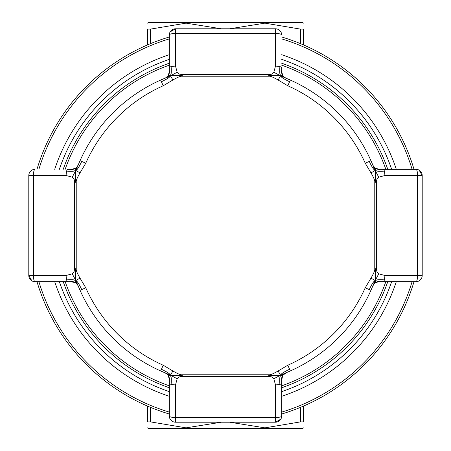 <?xml version="1.0" encoding="UTF-8"?>
<svg xmlns="http://www.w3.org/2000/svg" width="451" height="451" viewBox="0 0 451 451"><rect width="100%" height="100%" fill="white"/><g stroke="black" fill="none" stroke-linecap="round" stroke-linejoin="round"><path stroke-width="0.68" d="M286.813 78.542A159.237 159.237 0 0 1 290.348 80.064L280.505 75.785L282.766 75.734A6.246 6.246 0 0 0 285.59 78.034L286.813 78.542L283.893 77.003L282.766 75.734M169.773 32.647L169.3 35.037A6.246 1.618 0 0 1 175.54 33.425L175.54 28.796A6.246 6.246 0 0 0 169.3 35.037L169.3 67.768A6.246 1.618 0 0 1 171.126 66.624C171.431 72.013 171.222 75.063 170.501 75.779L172.88 80.024C177.536 77.256 180.659 75.988 182.243 76.225L268.757 76.225C270.312 75.965 273.447 77.245 278.16 80.052L280.505 75.785C280.934 77.093 283.967 79.077 289.604 81.738L287.806 85.769A152.99 152.99 0 0 1 365.231 163.194L370.936 160.652A159.237 159.237 0 0 0 290.348 80.064L289.604 81.738M278.16 80.052L287.806 85.769M182.243 75.413L170.501 75.779L177.164 72.261L175.54 66.15L175.54 33.425L275.46 33.425A6.246 1.618 0 0 1 281.7 35.037A6.246 6.246 0 0 0 275.46 28.796L275.46 66.15L273.842 72.256L280.505 75.785L268.757 75.413L268.757 74.612L182.243 74.612L182.243 76.225M268.757 76.225L268.757 75.413M273.842 72.256L271.558 74.173L268.757 74.612M281.7 70.858L280.505 75.785C279.772 75.058 279.558 72.002 279.874 66.624A6.246 1.618 0 0 1 281.7 67.768L281.7 72.25A6.246 6.246 0 0 0 282.76 75.729L281.7 71.472L281.7 67.768M275.46 66.15A6.246 1.618 0 0 1 279.874 66.624M281.227 418.353L281.7 415.963A6.246 1.618 180 0 1 275.46 417.575L275.46 422.204A6.246 6.246 0 0 0 281.7 415.963L281.7 383.232A6.246 1.618 180 0 1 279.874 384.376C279.569 378.987 279.778 375.937 280.499 375.221L290.348 370.936A159.237 159.237 0 0 0 370.936 290.348L372.458 286.813A159.237 159.237 0 0 1 370.936 290.348L369.262 289.604C371.923 283.967 373.907 280.934 375.215 280.505L372.458 286.813L373.997 283.893L375.266 282.76L378.75 281.7A6.246 6.246 0 0 0 375.271 282.76L375.215 280.505L378.744 273.842L376.997 271.914L376.388 269.016L376.393 181.843L376.94 179.194L378.739 177.164L375.221 170.501C375.937 171.222 378.987 171.431 384.376 171.126A6.246 1.618 90 0 1 384.85 175.54L422.204 175.54A6.246 6.246 0 0 0 415.963 169.3A6.246 1.618 90 0 1 417.575 175.54L417.575 275.46A6.246 1.618 90 0 1 415.963 281.7A6.246 6.246 0 0 0 422.204 275.46L384.85 275.46A6.246 1.618 90 0 1 384.376 279.874A6.246 1.618 90 0 1 383.232 281.7L415.963 281.7L418.455 281.182M378.739 177.164L384.85 175.54M365.231 163.194L370.976 172.88L375.221 170.501L375.587 182.243L374.775 182.243L374.775 268.757L376.388 268.757M376.388 182.243L375.587 182.243M370.976 172.88C373.744 177.536 375.012 180.659 374.775 182.243M418.353 169.773L415.963 169.3L380.142 169.3L375.221 170.501L375.266 168.234A6.246 6.246 0 0 1 372.966 165.41L375.221 170.501C373.902 170.061 371.917 167.028 369.262 161.396M374.353 168.933A159.237 159.237 0 0 0 372.458 164.181L370.936 160.652M380.142 169.3L378.75 169.3A6.246 6.246 0 0 1 375.271 168.24L375.266 168.234M372.966 165.41L375.266 168.24L379.528 169.3M372.458 286.813L372.966 285.59A6.246 6.246 0 0 1 373.902 284.006L373.541 284.502M375.266 282.766A6.246 6.246 0 0 0 373.902 284.006M375.587 268.757L375.215 280.505L370.947 278.16L365.231 287.806A152.99 152.99 0 0 1 287.806 365.231L290.348 370.936M369.262 289.604L365.231 287.806M374.775 268.757C375.035 270.312 373.755 273.447 370.947 278.16M379.528 281.7L375.215 280.505C375.942 279.772 378.998 279.558 384.376 279.874M384.85 275.46L378.744 273.842M380.142 281.7L383.232 281.7M169.3 415.963L169.3 378.75A6.246 6.246 0 0 0 168.24 375.271L170.495 375.215L177.158 378.744L179.086 376.997L181.544 376.399L268.757 376.388L268.757 375.587L280.499 375.221L273.836 378.739L275.46 384.85L275.46 417.575L175.54 417.575A6.246 1.618 180 0 1 169.3 415.963A6.246 6.246 0 0 0 175.54 422.204L175.54 384.85A6.246 1.618 180 0 1 171.126 384.376A6.246 1.618 180 0 1 169.3 383.232L169.3 415.963L169.818 418.455M279.874 384.376A6.246 1.618 180 0 1 275.46 384.85M268.757 376.388L271.806 376.94L273.836 378.739M289.604 369.262C283.972 371.917 280.939 373.902 280.499 375.221L278.12 370.976C273.464 373.744 270.341 375.012 268.757 374.775L182.243 374.775L182.243 376.388M268.757 375.587L268.757 374.775M287.806 365.231L278.12 370.976M281.7 383.232L281.7 380.142L280.499 375.221L282.76 375.266A6.246 6.246 0 0 0 281.7 378.75L281.7 415.963M281.7 380.142L282.76 375.266L286.819 372.458A159.237 159.237 0 0 1 285.59 372.966A6.246 6.246 0 0 0 282.766 375.266M281.7 379.528L281.7 378.75M171.126 66.624A6.246 1.618 0 0 1 175.54 66.15M182.243 74.612L179.194 74.06L177.164 72.261M169.3 67.768L169.3 70.858L170.501 75.779L168.234 75.734A6.246 6.246 0 0 1 165.41 78.034L170.501 75.779C170.061 77.098 167.028 79.083 161.396 81.738L160.652 80.064A159.237 159.237 0 0 0 80.064 160.652L85.769 163.194A152.99 152.99 0 0 1 163.194 85.769L161.396 81.738M163.194 85.769L172.88 80.024M168.933 76.647A159.237 159.237 0 0 0 164.181 78.542L160.652 80.064M169.3 70.858L169.3 72.25A6.246 6.246 0 0 1 168.24 75.729L168.234 75.734M165.41 78.034L168.24 75.734L169.3 71.472M78.542 164.187A159.237 159.237 0 0 1 80.064 160.652L75.785 170.495L75.734 168.234A6.246 6.246 0 0 0 78.034 165.41L78.542 164.187L77.003 167.107L75.734 168.234M32.647 281.227L35.037 281.7A6.246 1.618 -90 0 1 33.425 275.46L28.796 275.46A6.246 6.246 0 0 0 35.037 281.7L67.768 281.7A6.246 1.618 -90 0 1 66.624 279.874C72.013 279.569 75.063 279.778 75.779 280.499L80.024 278.12C77.256 273.464 75.988 270.341 76.225 268.757L76.225 182.243C75.965 180.688 77.245 177.553 80.052 172.84L75.785 170.495C77.093 170.066 79.077 167.033 81.738 161.396M80.052 172.84L85.769 163.194M75.413 268.757L75.779 280.499L72.261 273.836L66.15 275.46L33.425 275.46L33.425 175.54A6.246 1.618 -90 0 1 35.037 169.3A6.246 6.246 0 0 0 28.796 175.54L66.15 175.54L72.256 177.158L75.785 170.495L75.413 182.243L74.612 182.243L74.612 268.757L76.225 268.757M76.225 182.243L75.413 182.243M72.256 177.158L74.173 179.442L74.612 182.243M70.858 169.3L75.785 170.495C75.058 171.228 72.002 171.442 66.624 171.126A6.246 1.618 -90 0 1 67.768 169.3L72.25 169.3A6.246 6.246 0 0 0 75.729 168.24L71.472 169.3L67.768 169.3M66.15 175.54A6.246 1.618 -90 0 1 66.624 171.126M66.624 279.874A6.246 1.618 -90 0 1 66.15 275.46M74.612 268.757L74.06 271.806L72.261 273.836M80.064 290.348L78.542 286.819A159.237 159.237 0 0 1 78.034 285.59L75.779 280.499C77.098 280.939 79.083 283.972 81.738 289.604L80.064 290.348A159.237 159.237 0 0 0 160.652 370.936L163.194 365.231A152.99 152.99 0 0 1 85.769 287.806L81.738 289.604M85.769 287.806L80.024 278.12M67.768 281.7L70.858 281.7L75.779 280.499L75.734 282.76A6.246 6.246 0 0 0 72.25 281.7L35.037 281.7M70.858 281.7L75.734 282.76L78.034 285.59A6.246 6.246 0 0 0 75.734 282.766M71.472 281.7L72.25 281.7M161.396 369.262C167.033 371.923 170.066 373.907 170.495 375.215L164.187 372.458L167.107 373.997L168.24 375.266L169.3 379.528L169.3 383.232M164.187 372.458A159.237 159.237 0 0 1 160.652 370.936L165.41 372.966A6.246 6.246 0 0 1 166.994 373.902L166.498 373.541M168.234 375.266A6.246 6.246 0 0 0 166.994 373.902M182.243 375.587L170.495 375.215L172.84 370.947L163.194 365.231M182.243 374.775C180.688 375.035 177.553 373.755 172.84 370.947M169.3 380.142L170.495 375.215C171.228 375.942 171.442 378.998 171.126 384.376M175.54 384.85L177.158 378.744M169.3 63.23A171.73 171.73 0 0 0 63.23 169.3M63.23 281.7A171.73 171.73 0 0 0 169.3 387.77M281.7 387.77A171.73 171.73 0 0 0 387.77 281.7M387.77 169.3A171.73 171.73 0 0 0 281.7 63.23M374.843 280.764A159.237 159.237 0 0 1 374.347 282.078M170.236 374.843A159.237 159.237 0 0 1 168.922 374.347M76.647 282.067A159.237 159.237 0 0 1 76.157 280.753M76.157 170.236A159.237 159.237 0 0 1 76.653 168.922M280.764 76.157A159.237 159.237 0 0 1 282.078 76.653M169.3 36.993A196.704 196.704 0 0 0 36.993 169.3M36.993 281.7A196.704 196.704 0 0 0 169.3 414.007M281.7 414.007A196.704 196.704 0 0 0 414.007 281.7M414.007 169.3A196.704 196.704 0 0 0 281.7 36.993M169.3 378.75L169.3 379.528M72.25 169.3L71.472 169.3M175.54 422.204L275.46 422.204L280.826 419.148M422.204 275.46L422.204 175.54L419.148 170.174M383.232 169.3A6.246 1.618 90 0 1 384.376 171.126M281.7 72.25L281.7 71.472M284.277 77.296L282.833 75.802L281.971 74.009M275.46 28.796L175.54 28.796L170.185 31.829M377.081 169.052L375.238 168.195L373.699 166.718M373.704 284.271L375.198 282.833L376.946 281.988M281.96 377.03L282.805 375.238L284.277 373.699M169.04 73.97L168.195 75.762L166.723 77.301M77.296 166.723L75.802 168.167L74.009 169.029M28.796 175.54L28.796 275.46L31.852 280.826M73.97 281.96L75.762 282.805L77.301 284.277M166.723 373.704L168.167 375.198L169.029 376.991M378.75 169.3L415.963 169.3M415.963 281.7L379.454 281.7M169.3 72.25L169.3 35.037M147.443 427.858L148.469 428.45L302.531 428.45L303.557 427.858M147.443 23.142L148.469 22.55L302.531 22.55L303.557 23.142M300.434 407.371L300.434 421.894L303.557 421.894C303.557 429.916 303.557 429.916 303.557 421.894C303.557 429.916 303.557 429.916 303.557 421.894L303.557 406.052M300.434 421.894L264.951 427.852L229.632 422.204M221.368 422.204L186.049 427.852L150.566 421.894L150.566 407.371M147.443 406.052L147.443 421.894C147.443 429.916 147.443 429.916 147.443 421.894C147.443 429.916 147.443 429.916 147.443 421.894L150.566 421.894M221.368 28.796L186.049 23.148L150.566 29.106L147.443 29.106C147.443 21.084 147.443 21.084 147.443 29.106C147.443 21.084 147.443 21.084 147.443 29.106L147.443 44.948M303.557 29.106L303.557 44.948L303.557 29.106C303.557 21.084 303.557 21.084 303.557 29.106C303.557 21.084 303.557 21.084 303.557 29.106L300.434 29.106L264.951 23.148L229.632 28.796M385.83 281.7A169.897 169.897 0 0 1 281.7 385.83M169.3 385.83A169.897 169.897 0 0 1 65.169 281.7M65.169 169.3A169.897 169.897 0 0 1 169.3 65.169M281.7 65.169A169.897 169.897 0 0 1 385.83 169.3M169.3 391.637A175.383 175.383 0 0 1 59.363 281.7M59.363 169.3A175.383 175.383 0 0 1 169.3 59.363M281.7 59.363A175.383 175.383 0 0 1 391.637 169.3M391.637 281.7A175.383 175.383 0 0 1 281.7 391.637M396.294 169.3A179.802 179.802 0 0 0 281.7 54.706M169.3 54.706A179.802 179.802 0 0 0 54.706 169.3M54.706 281.7A179.802 179.802 0 0 0 169.3 396.294M281.7 396.294A179.802 179.802 0 0 0 396.294 281.7M281.7 38.904A194.877 194.877 0 0 1 412.096 169.3M412.096 281.7A194.877 194.877 0 0 1 281.7 412.096M169.3 412.096A194.877 194.877 0 0 1 38.904 281.7M38.904 169.3A194.877 194.877 0 0 1 169.3 38.904M300.434 29.106L300.434 43.629M150.566 43.629L150.566 29.106M284.006 77.098L284.502 77.459M77.098 166.994L77.459 166.498"/></g></svg>
